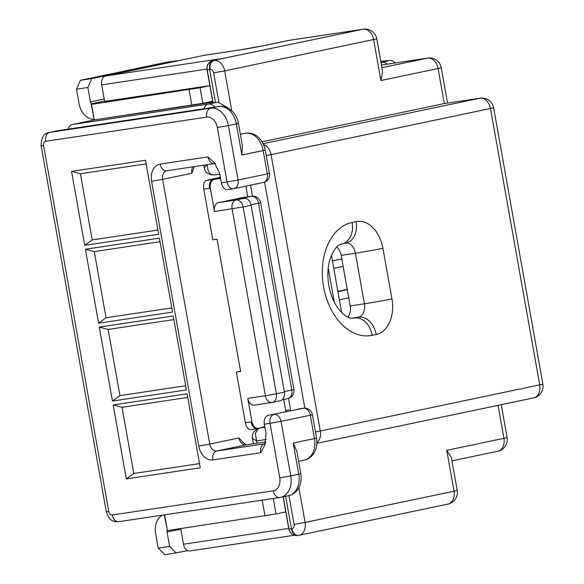 <?xml version="1.0" encoding="UTF-8"?>
<svg xmlns="http://www.w3.org/2000/svg" width="584" height="584" viewBox="0 0 584 584"><rect width="100%" height="100%" fill="white"/><g stroke="black" fill="none" stroke-linecap="round" stroke-linejoin="round"><path stroke-width="0.88" d="M209.868 85.68L200.078 87.731L202.852 103.302L94.287 119.924L72.073 124.582A7.913 5.431 81.5 0 0 68.226 129.13M347.838 317.097A11.87 8.147 81.5 0 0 350.196 305.943L341.18 255.339L355.408 253.208L364.416 303.811L350.196 305.943M336.764 247.017A11.87 8.147 -98.5 0 1 341.18 255.339M190.209 550.887A7.913 5.431 -98.5 0 1 189.997 550.924A7.913 5.431 -98.5 0 1 183.5 544.222L180.719 528.6M285.788 511.92L276.006 513.971L273.246 498.495M276.006 513.971L167.44 530.593L164.308 514.854M269.925 498.991L164.403 514.84M264.997 515.942L262.223 500.371M167.44 530.593L164.666 515.022M162.695 515.095A17.797 12.936 -101.8 0 0 155.665 533.725L158.235 548.128L169.608 546.42L167.046 532.017A1.978 1.438 78.2 0 1 167.272 530.476M187.902 550.661L164.944 554.8L158.235 548.128M169.608 546.42L176.317 553.092M257.69 428.568L253.595 432.102L252.507 434.803L252.303 437.175L252.449 438.467L256.653 440.891L257.07 443.212M264.844 426.933L258.383 428.437L255.339 433.394L256.653 440.891L266.202 439.453M298.891 487.618L305.096 522.432L454.053 491.195A11.87 8.621 78.2 0 1 447.95 504.087A11.87 11.87 0 0 0 457.199 490.392L451.344 457.542L446.767 450.322L503.956 438.329L498.079 405.347M285.656 496.305L291.445 528.797L288.825 528.958L283.101 496.838L288.832 528.965A7.913 7.906 125.3 0 0 292.044 534.024L292.197 534.134A7.913 7.906 125.3 0 0 297.738 535.528M283.24 496.809L288.985 529.075A7.913 7.906 125.3 0 0 292.197 534.134A7.913 7.913 0 0 0 297.942 535.499A7.913 5.431 81.5 0 0 298.154 535.462M493.641 107.821L542.872 384.192L320.28 431.014L271.049 154.643L493.641 107.821A11.87 11.87 0 0 0 480.201 98.17L444.329 103.565L262.143 141.773M216.014 102.485L215.525 102.558L209.627 69.467L210.116 69.394A3.957 2.876 78.2 0 1 213.656 72.861L218.971 102.726A11.87 8.621 -101.8 0 0 216.014 102.485L208.028 104.156L72.073 124.582M212.904 102.726L207.006 69.635L212.904 102.726L215.525 102.558M212.802 102.171L107.566 117.931M223.592 58.327L105.616 75.993A7.913 5.431 81.5 0 0 101.682 84.892L104.631 101.441L209.86 85.629M105.616 75.993L204.028 55.356L237.593 50.312A19.776 0.569 -10.1 0 0 265.114 45.384L289.051 40.369L363.007 29.258L224.504 58.137M237.593 50.312A11.87 8.147 -98.5 0 1 237.907 50.253L204.349 55.297A11.87 8.147 81.5 0 0 204.028 55.356M212.642 101.251L202.852 103.302M200.078 87.731L91.513 104.353L96.462 102.981L92.199 103.623L104.558 101.032M91.513 104.353L94.287 119.924L91.14 104.098M189.07 89.702L191.844 105.273M93.849 119.289A17.797 12.936 78.2 0 1 79.052 103.594L76.482 89.191L87.863 87.483L90.425 101.886A1.978 1.438 -101.8 0 0 92.199 103.623M80.417 80.293L165.535 62.444L176.915 60.736L91.797 78.585L80.417 80.293L76.482 89.191M87.863 87.483L91.797 78.585M207.422 164.513C207.473 171.711 209.875 175.185 214.642 174.945L214.328 175.003C203.67 174.725 204.721 167.593 204.225 167.754L207.145 164.703M231.768 110.763L224.665 70.89L376.768 38.851L382.622 71.708L380.899 80.526L438.088 68.532L444.329 103.565L479.88 98.222L263.194 143.671M218.971 102.726L227.862 107.777M213.058 102.835L207.167 69.744A7.913 7.906 -54.7 0 1 213.561 60.568A7.913 5.431 -98.5 0 0 209.627 69.467L207.013 69.642A7.913 7.906 -54.7 0 1 213.408 60.459A7.913 5.745 78.2 0 0 213.175 60.502A7.913 7.913 0 0 0 207.006 69.635M218.409 202.655L242.345 197.633L251.448 196.268L235.491 199.611L244.024 198.334L236.038 200.005L218.409 202.655A7.913 5.431 81.5 0 0 214.474 211.554L210.342 188.355C209.787 183.427 211.131 180.419 214.379 179.325L206.152 180.514C203.969 181.544 203.174 184.434 203.772 189.179L212.788 239.783L217.051 239.148L240.63 371.497L236.359 372.132L245.375 422.736L251.105 421.874A7.913 5.431 81.5 0 0 257.602 428.583A7.913 5.431 81.5 0 0 257.814 428.546L264.786 426.627M254.463 405.07A7.913 5.431 -98.5 0 1 254.252 405.106A7.913 5.431 -98.5 0 1 247.755 398.397L251.887 421.604C253.062 426.4 255.347 428.641 258.741 428.342L257.814 428.546L258.741 428.342M166.9 170.74A7.913 5.431 -98.5 0 1 166.688 170.776A7.913 5.745 -101.8 0 0 166.666 170.783A7.913 5.745 -101.8 0 0 162.6 179.383L191.859 173.244L194.399 166.615M239.009 437.942A7.913 5.745 78.2 0 0 246.083 444.869A7.913 5.431 -98.5 0 1 246.295 444.833L265.786 441.906L246.083 444.869L216.825 451.009A7.913 5.745 78.2 0 1 209.751 444.074L198.743 446.045L151.592 181.354L162.6 179.383L209.751 444.074L239.009 437.942L243.294 442.665L246.295 444.833A7.913 5.431 -98.5 0 1 246.506 444.804M263.019 182.537A7.913 5.745 -101.8 0 0 263.26 182.493L234.001 188.632A7.913 5.745 -101.8 0 0 238.06 180.033L228.359 125.538L236.338 123.866L241.886 155.008L263.165 150.541L267.319 173.901L238.06 180.033L221.365 182.858A7.913 5.431 81.5 0 0 227.862 189.566L233.549 188.712A7.913 7.913 0 0 0 234.001 188.632A7.913 5.745 -101.8 0 1 233.761 188.676A7.913 5.431 -98.5 0 1 233.549 188.712A7.913 5.431 -98.5 0 1 227.052 182.004L217.35 127.509A11.87 8.621 78.2 0 0 206.736 117.114L45.749 141.299A3.957 2.876 78.2 0 0 43.596 145.613L108.77 511.518A3.957 2.876 -101.8 0 0 112.31 514.986L273.297 490.801A11.87 8.621 -101.8 0 0 279.751 477.843L270.042 423.349L264.355 424.203L266.034 433.613L264.844 444.986L260.676 452.731L212.89 459.907A15.819 11.498 -101.8 0 1 198.743 446.045M221.365 182.858L219.686 173.448L214.401 162.761L207.977 156.892L160.198 164.075A15.819 11.498 78.2 0 0 151.592 181.354M113.15 404.946L187.106 393.835L200.276 467.799L126.327 478.909L113.15 404.946L122.012 407.296L187.741 397.419M112.457 401.055L186.413 389.944L173.236 315.988L99.287 327.098L112.457 401.055L119.932 395.616L108.142 329.442L99.287 327.098M84.724 245.353L158.673 234.242L145.504 160.286L71.547 171.389L84.724 245.353L92.192 239.914L80.41 173.74L71.547 171.389M85.417 249.244L159.366 238.133L172.543 312.097L98.594 323.2L85.417 249.244L94.272 251.594L160.009 241.718M199.531 463.594L133.794 473.471L122.012 407.296M133.794 473.471L126.327 478.909M185.661 385.747L119.932 395.616M108.142 329.442L173.879 319.572M245.375 422.736C246.448 427.379 248.171 429.678 250.529 429.641L258.383 428.437M236.359 372.132L240.564 371.147M251.098 205.261L243.119 206.933L276.4 393.784L284.379 392.105L251.098 205.261A7.913 5.745 -101.8 0 0 244.024 198.334M284.379 392.105A7.913 5.745 78.2 0 1 280.313 400.704L272.334 402.376A7.913 5.745 78.2 0 1 272.1 402.42A7.913 5.431 81.5 0 1 271.888 402.456A7.913 7.913 0 0 0 272.334 402.376A7.913 5.745 78.2 0 0 276.4 393.784L265.392 395.748L232.111 208.904A7.913 5.431 -98.5 0 1 236.038 200.005A7.913 5.745 -101.8 0 1 243.119 206.933L214.474 211.554M285.861 411.611L283.817 399.463M264.355 424.203A7.913 5.431 -98.5 0 1 268.29 415.297L303.235 408.311L268.29 415.297M297.548 409.165A7.913 5.431 -98.5 0 1 297.76 409.129A7.913 5.431 -98.5 0 1 297.971 409.099M337.859 291.358L347.246 289.387M293.19 443.059L296.869 451.366L300.84 473.668L298.738 474.201L293.19 443.059L314.469 438.591L310.308 415.239L281.05 421.378L290.759 475.872L298.738 474.201A19.776 14.366 -101.8 0 1 288.576 495.692L280.597 497.364A19.776 14.366 78.2 0 1 280.006 497.473A7.913 5.431 81.5 0 1 279.794 497.51L280.597 497.364A19.776 14.366 78.2 0 0 290.759 475.872L279.751 477.843M157.928 230.045L92.192 239.914M80.41 173.74L146.139 163.87M171.798 307.892L106.062 317.769L94.272 251.594M106.062 317.769L98.594 323.2M206.152 180.514L220.358 177.186M245.82 186.15L247.718 196.823M242.769 197.567A7.913 5.431 81.5 0 0 242.557 197.596A7.913 5.431 81.5 0 0 242.345 197.633M214.379 179.325L220.584 178.478M241.886 155.008L242.404 145.628L238.433 123.333L236.338 123.866A19.776 14.366 78.2 0 0 218.65 106.536L210.671 108.215L49.676 132.393L57.663 130.721L218.65 106.536A7.913 5.431 81.5 0 1 218.861 106.5L57.874 130.685A7.913 5.431 81.5 0 0 57.663 130.721A11.87 8.621 78.2 0 0 57.305 130.787L49.326 132.458A11.87 8.621 -101.8 0 1 49.676 132.393A7.913 5.431 -98.5 0 0 45.749 141.299M203.772 189.179L209.503 188.325A7.913 5.431 -98.5 0 1 213.437 179.419L220.46 177.792M316.915 443.336L533.623 397.886A11.87 8.621 78.2 0 0 539.726 384.995L490.494 108.624A11.87 8.621 -101.8 0 0 479.88 98.222A11.87 8.147 81.5 0 1 480.201 98.17M352.108 222.438L356.101 221.606A31.646 21.725 81.5 0 1 382.929 248.28L391.937 298.884A31.646 21.725 -98.5 0 1 376.206 334.486L372.22 335.326A57.356 39.376 -98.5 0 1 323.594 286.97A57.356 39.376 -98.5 0 1 352.108 222.438A19.776 14.366 78.2 0 1 341.947 243.929C339.289 245.068 335.471 245.127 330.318 258.303C327.843 265.72 327.259 274.276 328.573 283.977C330.157 293.518 333.194 301.446 337.676 307.775C346.67 319.236 350.772 318.09 353.524 318.178A37.58 25.798 81.5 0 0 354.532 317.995L358.518 317.163L351.531 318.207M457.199 490.392L454.053 491.195L446.767 450.322M261.69 427.671L264.888 427.189M288.518 398.434L290.686 410.603M252.485 196.151L250.529 185.165M304.855 408.187L264.581 182.091M294.088 524.403L305.096 522.432A11.87 8.621 78.2 0 1 299.001 535.324A11.87 8.621 78.2 0 1 298.643 535.389A7.913 5.431 -98.5 0 1 298.431 535.426L297.942 535.499A7.913 5.431 81.5 0 1 291.445 528.797L291.934 528.724A3.957 2.876 -101.8 0 0 294.088 524.403L288.956 495.604M183.5 544.222L288.73 528.41M180.814 529.133L167.046 532.017M352.875 318.243L354.532 317.995A19.776 14.366 -101.8 0 1 372.22 335.326M376.206 334.486A19.776 14.366 -101.8 0 0 358.518 317.163A11.87 8.147 81.5 0 0 364.416 303.811A19.776 0.569 169.9 0 0 391.937 298.884M382.929 248.28A19.776 0.569 169.9 0 1 355.408 253.208A11.87 8.147 -98.5 0 0 345.779 243.126M315.484 431.941L320.28 431.014A11.87 8.621 78.2 0 1 316.944 442.592M507.109 437.526L503.956 438.329A11.87 8.621 -101.8 0 1 497.86 451.22A11.87 11.87 0 0 0 507.109 437.526L501.254 404.675M447.95 504.087L298.431 535.426A7.913 5.431 -98.5 0 1 291.934 528.724M263.603 144.547A11.87 8.621 -101.8 0 1 271.049 154.643L266.253 155.57M376.768 38.851A11.87 11.87 0 0 0 363.321 29.2A11.87 8.147 81.5 0 0 363.007 29.258A11.87 8.621 -101.8 0 1 373.621 39.654L380.899 80.526M381.14 61.459A7.913 5.431 -98.5 0 1 381.345 61.415L381.14 61.459A23.732 0.686 169.9 0 1 382.243 62.24L380.98 62.503M447.534 103.076L441.234 67.729L438.088 68.532A11.87 8.621 78.2 0 0 427.473 58.137A11.87 8.147 -98.5 0 1 427.787 58.079L381.432 65.043L427.473 58.137L381.907 67.693M101.682 84.892L206.933 69.087M104.193 99.003L90.425 101.886M356.101 221.606A19.776 14.366 78.2 0 1 345.94 243.097L341.947 243.929M213.656 72.861L224.665 70.89A11.87 8.621 -101.8 0 0 214.051 60.495A7.913 5.431 81.5 0 0 210.116 69.394M363.321 29.2L289.372 40.311A11.87 8.147 81.5 0 0 289.051 40.369A11.87 8.621 78.2 0 0 288.7 40.427L264.756 45.45A11.87 8.621 -101.8 0 1 265.114 45.384M215.065 107.069A11.87 8.621 -101.8 0 0 208.028 104.156A7.913 5.431 -98.5 0 0 204.188 108.704M395.609 62.911L392.149 60.816L390.309 60.488L381.345 61.415A7.913 5.431 -98.5 0 1 381.564 61.393M382.243 62.24A7.913 5.745 78.2 0 1 386.958 64.211M212.926 60.561A7.913 5.745 78.2 0 1 213.175 60.502L224.044 58.225M251.105 421.874L251.887 421.604M247.755 398.397L265.392 395.748A7.913 5.431 81.5 0 0 271.888 402.456L254.252 405.106M209.503 188.325L210.342 188.355M348.75 297.825L339.362 299.789M341.815 258.894L332.427 260.865M285.802 410.61L289.029 409.866M334.296 302.147L328.223 268.063M212.89 459.907A7.913 5.431 81.5 0 1 216.825 451.009L265.187 443.709M337.917 291.679L347.305 289.715M284.291 391.616L291.803 390.039L258.522 203.196L260.625 202.663A7.913 7.913 0 0 0 251.66 196.231A7.913 5.431 81.5 0 0 251.448 196.268A7.913 5.745 -101.8 0 1 258.522 203.196L250.996 204.78M282.174 399.806L287.737 398.638A7.913 5.745 78.2 0 0 291.803 390.039L293.905 389.506L260.625 202.663M304.308 460.09A19.776 14.366 -101.8 0 0 314.469 438.591L316.572 438.058C317.813 447.315 314.666 452.352 313.623 453.68C311.206 457.133 308.096 459.265 304.308 460.09L298.636 461.28M260.676 452.731A7.913 5.431 -98.5 0 1 264.61 443.833A11.87 8.621 -101.8 0 0 264.961 443.767L265.713 443.453M43.596 145.613L41.128 145.891L106.303 511.788C109.573 521.826 114.121 521.651 118.807 521.694A7.913 5.431 81.5 0 0 119.019 521.651M108.77 511.518L106.303 511.788M112.31 514.986A7.913 5.431 81.5 0 0 118.807 521.694L279.794 497.51A7.913 5.431 81.5 0 1 273.297 490.801M270.042 423.349L281.05 421.378A7.913 5.745 78.2 0 0 273.976 414.443A7.913 5.431 81.5 0 0 270.042 423.349M303.235 408.311A7.913 5.745 78.2 0 1 310.308 415.239L312.411 414.706A7.913 7.913 0 0 0 303.446 408.267A7.913 5.431 81.5 0 0 303.235 408.311M245.681 133.181C252.843 132.108 261.99 136.233 265.26 150.008L263.165 150.541A19.776 14.366 78.2 0 0 245.47 133.218A7.913 5.431 -98.5 0 1 245.681 133.181L240.389 134.283M217.35 127.509L228.359 125.538A19.776 14.366 -101.8 0 0 210.671 108.215A7.913 5.431 -98.5 0 0 206.736 117.114M192.917 166.841A7.913 5.745 -101.8 0 0 191.859 173.244M166.666 170.783L166.688 170.776A7.913 5.431 -98.5 0 1 160.198 164.075M207.977 156.892A7.913 5.431 81.5 0 0 214.474 163.6L166.688 170.776M269.421 173.368A7.913 7.913 0 0 1 263.26 182.493A7.913 5.745 -101.8 0 0 267.319 173.901L269.421 173.368L265.26 150.008M58.086 130.655A7.913 5.431 81.5 0 0 57.874 130.685L57.305 130.787M252.449 438.467L253.39 443.767M533.623 397.886A11.87 11.87 0 0 0 542.872 384.192M497.86 451.22L451.936 460.856M189.997 550.924L294.431 535.236M288.825 528.958A7.913 7.913 0 0 0 292.044 534.024M204.225 167.754L203.772 165.206M219.818 174.178L214.321 175.003M441.234 67.729A11.87 11.87 0 0 0 427.787 58.079M237.907 50.253L264.756 45.45M289.372 40.311A11.87 11.87 0 0 0 288.7 40.427M341.633 312.535L331.442 255.31M287.737 398.638A7.913 7.913 0 0 0 293.905 389.506M297.76 409.129L303.446 408.267M312.411 414.706L316.572 438.058M300.84 473.668C302.081 482.917 298.935 487.954 297.891 489.282C295.475 492.735 292.365 494.867 288.576 495.692M343.144 266.362L333.763 268.333M251.66 196.231L242.557 197.596M41.128 145.891C41.157 137.539 43.888 133.064 49.326 132.458M238.433 123.333C237.6 118.815 235.717 114.96 232.79 111.778L229.22 108.806C225.884 106.748 222.424 105.981 218.861 106.5M214.474 163.6L215.43 163.659"/></g></svg>
